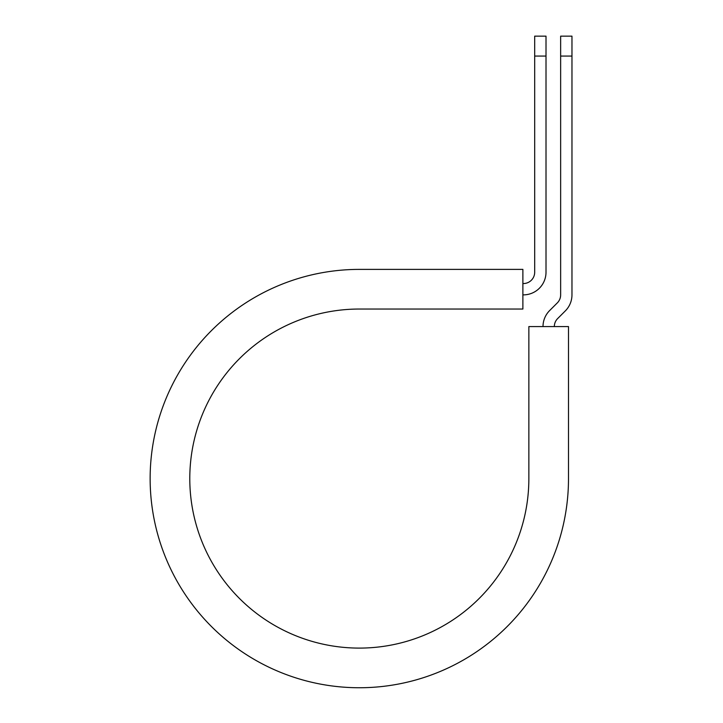 <?xml version="1.0" encoding="UTF-8"?>
<svg xmlns="http://www.w3.org/2000/svg" width="723" height="723" viewBox="0 0 723 723"><rect width="100%" height="100%" fill="white"/><g stroke="black" fill="none" stroke-linecap="round" stroke-linejoin="round"><path stroke-width="1.08" d="M534.686 56.069L534.686 36.15L546.01 36.15L546.01 56.069L534.686 56.069L534.686 272.228A11.324 11.324 0 0 1 523.353 283.552L522.883 283.552M546.01 56.069L546.01 272.228A22.648 22.648 0 0 1 523.353 294.876L522.883 294.876M554.333 326.579A11.324 11.324 0 0 1 557.65 318.572L565.332 310.89A22.648 22.648 0 0 0 571.965 294.876L571.965 36.15L560.641 36.15L560.641 294.876A11.324 11.324 0 0 1 557.325 302.883L549.643 310.556A22.648 22.648 0 0 0 543.009 326.579M571.965 56.069L560.641 56.069M359.322 269.39L522.883 269.39L522.883 309.037L359.322 309.037A169.534 169.534 0 0 0 189.788 478.572A169.534 169.534 0 0 0 359.322 648.097A169.534 169.534 0 0 0 528.856 478.572L528.856 326.579L568.495 326.579L568.495 478.572A209.173 209.173 0 0 1 359.322 687.745A209.173 209.173 0 0 1 150.14 478.572A209.173 209.173 0 0 1 359.322 269.39"/></g></svg>

